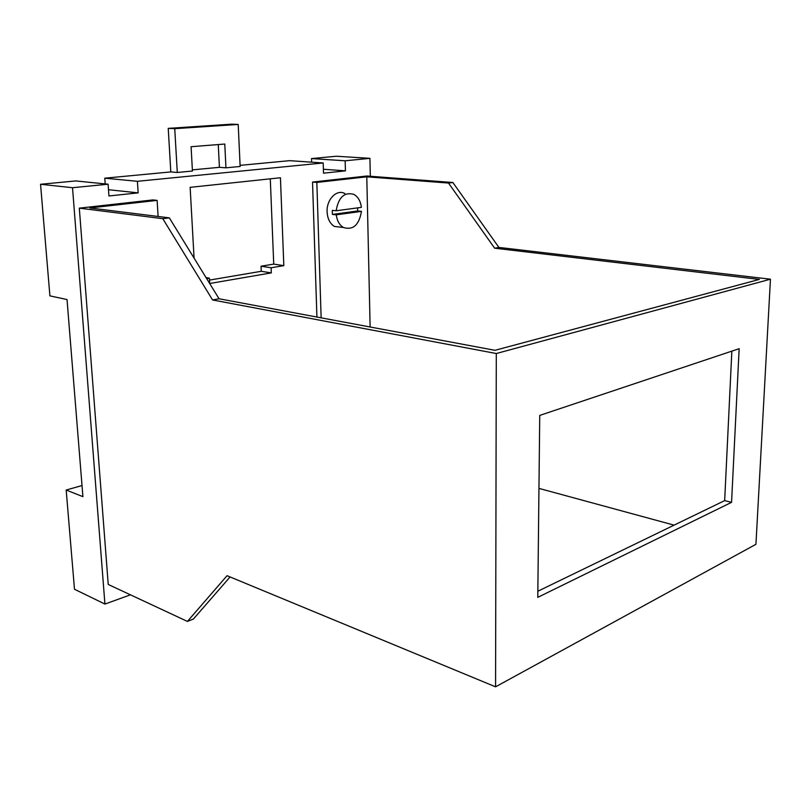 <?xml version="1.0" encoding="UTF-8"?>
<svg xmlns="http://www.w3.org/2000/svg" width="811" height="811" viewBox="0 0 811 811"><rect width="100%" height="100%" fill="white"/><g stroke="black" fill="none" stroke-linecap="round" stroke-linejoin="round"><path stroke-width="1.22" d="M311.515 158.581L336.261 156.239L369.928 158.338L345.162 160.791L311.515 158.581L311.637 162.17M240.086 165.353L289.578 160.669L323.194 162.96L323.508 173.179L345.425 170.847L323.386 169.246M345.425 170.847L345.162 160.791M192.369 169.884L219.406 167.319L225.945 167.826L240.137 166.468L238.211 124.448L231.622 124.174L168.232 128.371L174.74 128.675L238.211 124.448M323.194 162.96L137.404 181.309L104.781 178.187L170.807 171.922L177.285 172.479L192.43 171.03L191.092 146.72L224.779 144.044L225.945 167.826M108.106 184.198L72.524 187.716L40.55 184.279L75.768 180.934L108.106 184.198L108.948 195.968L138.154 192.866L108.502 189.723M138.154 192.866L137.404 181.309M104.781 178.187L105.187 183.904M40.55 184.279L49.907 295.873L67.029 299.553L82.915 496.656L66.178 490.037L74.49 589.262L104.923 604.063L72.524 187.716M130.47 594.828L104.923 604.063M369.928 158.338L370.313 176.261M170.807 171.922L168.232 128.371M177.285 172.479L174.74 128.675M219.406 167.319L218.271 144.561M270.286 178.836L273.733 264.112L261.041 266.221L261.264 271.3L209.502 280.089M66.178 490.037L82.012 485.546M321.136 317.841L316.837 182.434L312.529 182.069L366.836 176.007L452.862 182.505L448.513 183.053L366.785 176.818L316.837 182.434M316.919 317.05L312.529 182.069M219.061 298.772L169.337 217.865L162.788 218.676L212.573 299.958L496.291 353.525L770.45 279.197L498.907 247.426L494.649 248.207L759.39 279.41L494.994 350.311L219.061 298.772L212.573 299.958M496.291 353.525L495.572 686.826L227.05 575.698L187.422 621.419L193.373 619.077L230.081 576.945M370.13 326.995L366.785 176.818M674.103 525.143L538.95 488.384M448.513 183.053L494.649 248.207M162.788 218.676L79.316 208.143L108.228 584.447L187.422 621.419M731.846 351.143L724.669 500.61L537.845 591.239M770.45 279.197L755.933 544.313L495.572 686.826M731.563 502.333L739.156 348.689L539.741 415.404L537.784 597.352L731.563 502.333L724.669 500.61M79.316 208.143L152.904 199.922L157.121 200.388L89.849 207.951L169.337 217.865M158.115 216.466L157.121 200.388M498.907 247.426L452.862 182.505M341.766 227.293L334.396 226.441C329.945 223.633 327.522 218.777 327.107 211.864C326.407 199.384 336.869 188.801 344.918 193.596M336.271 214.834L361.473 211.367C359.08 225.052 353.059 230.425 343.398 227.486C339.464 225.052 337.082 220.835 336.271 214.834L332.439 214.428L332.297 212.411L332.328 210.373L336.149 210.769C338.511 197.164 344.452 191.71 353.971 194.417C358.107 196.85 360.581 201.169 361.382 207.363L336.149 210.769M357.631 207.869L357.641 210.972L361.473 211.367M332.439 214.428L357.641 210.972M206.673 278.629L209.4 278.173L209.684 283.505L271.32 272.891L261.264 271.3M271.32 272.891L271.117 267.772L261.041 266.221M271.117 267.772L283.82 265.633L280.434 177.751L190.139 187.341L194.072 258.121M283.82 265.633L273.733 264.112M209.4 278.173L206.045 277.595M343.398 227.486L334.396 226.441"/></g></svg>
